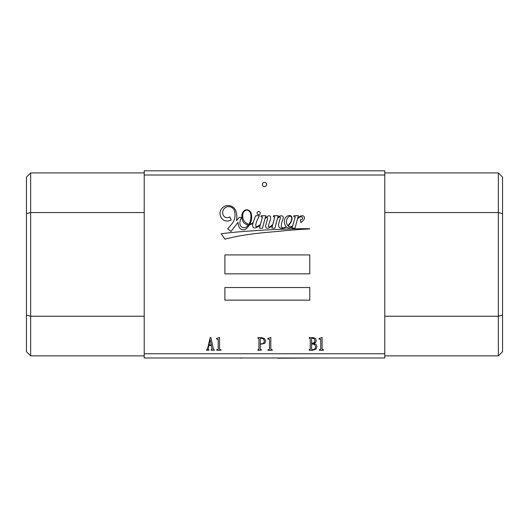 <?xml version="1.0" encoding="UTF-8"?>
<svg xmlns="http://www.w3.org/2000/svg" width="529" height="529" viewBox="0 0 529 529"><rect width="100%" height="100%" fill="white"/><g stroke="black" fill="none" stroke-linecap="round" stroke-linejoin="round"><path stroke-width="0.79" d="M266.603 184.482A2.103 2.103 0 0 0 264.5 182.379A2.103 2.103 0 0 0 262.397 184.482A2.103 2.103 0 0 0 264.5 186.585A2.103 2.103 0 0 0 266.603 184.482M260.248 213.141A1.607 1.607 0 0 0 258.641 211.534A1.607 1.607 0 0 0 257.034 213.141A1.607 1.607 0 0 0 258.641 214.741A1.607 1.607 0 0 0 260.248 213.141M287.168 218.669A7.79 7.79 0 0 0 286.533 222.775A7.651 7.651 0 0 0 287.809 225.599A3.796 3.796 0 0 0 288.47 225.03A95.941 95.941 0 0 1 290.071 223.026A8.094 8.094 0 0 0 290.897 221.605A11.572 11.572 0 0 0 291.704 218.96A3.339 3.339 0 0 0 291.439 216.943A1.561 1.561 0 0 0 290.461 216.196A2.552 2.552 0 0 0 288.576 216.89A4.933 4.933 0 0 0 287.168 218.669M242.857 214.318A8.576 8.576 0 0 0 244.894 221.889A8.94 8.94 0 0 0 248.941 224.296A9.416 9.416 0 0 0 249.741 222.815A20.776 20.776 0 0 0 250.977 215.475A10.527 10.527 0 0 0 249.953 212.03A5.052 5.052 0 0 0 247.77 210.317A2.87 2.87 0 0 0 245.806 210.291A4.774 4.774 0 0 0 242.857 214.318M252.631 225.275A4.966 4.966 0 0 0 252.928 226.974A2.281 2.281 0 0 0 255.421 227.867A10.487 10.487 0 0 0 260.328 224.865L259.435 228.144L262.41 228.263L264.996 218.715A4.404 4.404 0 0 1 266.861 217.598A0.575 0.575 0 0 1 267.7 218.173A16.743 16.743 0 0 1 266.907 221.096A73.333 73.333 0 0 0 265.955 224.66A4.807 4.807 0 0 0 265.723 227.106A1.442 1.442 0 0 0 267.092 228.204A4.933 4.933 0 0 0 270.379 227.186A20.029 20.029 0 0 0 272.647 225.142L271.86 228.151L274.888 228.197L277.454 218.477A5.237 5.237 0 0 1 279.391 217.135A0.721 0.721 0 0 1 280.35 217.32A1.243 1.243 0 0 1 280.456 218.1A23.111 23.111 0 0 0 279.127 222.365A10.673 10.673 0 0 0 278.565 225.116A2.79 2.79 0 0 0 281.276 228.263A8.114 8.114 0 0 0 284.681 227.9A5.786 5.786 0 0 0 286.374 226.967A3.895 3.895 0 0 0 288.979 227.946A10.269 10.269 0 0 0 292.451 226.696L291.856 227.933L294.977 228.27L297.41 219.251A7.247 7.247 0 0 1 300.227 216.969A2.116 2.116 0 0 1 301.867 217.002A4.391 4.391 0 0 1 302.429 217.432A1.342 1.342 0 0 1 302.231 219.132A4.437 4.437 0 0 1 300.307 219.819L300.948 222.616A7.995 7.995 0 0 1 301.953 221.684A49.342 49.342 0 0 0 303.871 219.747A3.22 3.22 0 0 0 304.42 217.28A2.09 2.09 0 0 0 302.072 215.779A3.419 3.419 0 0 0 300.168 216.295A18.224 18.224 0 0 0 297.701 218.179L298.382 215.66L293.992 215.693L293.767 216.659L295.301 216.837L292.63 226.068A3.928 3.928 0 0 1 288.12 226.062A18.409 18.409 0 0 0 290.864 222.431A35.291 35.291 0 0 0 291.4 221.122A8.239 8.239 0 0 0 292.048 217.941A2.526 2.526 0 0 0 290.335 215.627A4.787 4.787 0 0 0 287.426 216.017A5.826 5.826 0 0 0 285.078 218.318A6.87 6.87 0 0 0 284.364 221.737A8.821 8.821 0 0 0 286.11 226.703A5.568 5.568 0 0 1 283.855 227.807A2.222 2.222 0 0 1 281.554 227.06A3.776 3.776 0 0 1 281.368 224.832A25.385 25.385 0 0 1 282.579 220.057A14.805 14.805 0 0 0 283.346 217.604A1.732 1.732 0 0 0 282.109 215.931A3.663 3.663 0 0 0 279.676 216.143A4.219 4.219 0 0 0 277.665 217.69L278.194 215.673L273.638 215.634L273.295 216.731L274.835 216.711L272.918 224.104A13.489 13.489 0 0 1 271.582 225.526A4.212 4.212 0 0 1 269.043 226.941A0.615 0.615 0 0 1 268.514 226.346A3.915 3.915 0 0 1 268.613 225.222A6.52 6.52 0 0 1 268.864 224.356A122.04 122.04 0 0 1 269.922 221.003A13.027 13.027 0 0 0 270.617 218.365A3.782 3.782 0 0 0 270.524 216.692A1.164 1.164 0 0 0 269.975 215.991A2.407 2.407 0 0 0 268.203 216.004A11.354 11.354 0 0 0 265.168 218.093L265.822 215.713L261.207 215.713L260.962 216.864L262.49 216.923L260.447 224.422A16.578 16.578 0 0 1 259.316 225.314A10.421 10.421 0 0 1 256.565 226.61A0.542 0.542 0 0 1 255.937 226.372A2.01 2.01 0 0 1 255.752 225.209A16.677 16.677 0 0 1 257.484 219.641L259.316 215.739L255.778 215.687A60.663 60.663 0 0 0 253.252 222.451A9.608 9.608 0 0 1 251.559 223.641A3.71 3.71 0 0 1 249.767 224.309A17.054 17.054 0 0 0 250.971 221.691A14.951 14.951 0 0 0 251.176 213.366A5.402 5.402 0 0 0 248.008 209.967A4.457 4.457 0 0 0 244.768 210.297A6.507 6.507 0 0 0 241.859 215.528A11.81 11.81 0 0 0 243.499 222.411A10.983 10.983 0 0 0 247.122 224.785A2.936 2.936 0 0 0 248.379 225.056A9.416 9.416 0 0 1 247.069 226.366A4.067 4.067 0 0 1 242.17 227.344A4.682 4.682 0 0 1 239.882 223.291A9.74 9.74 0 0 1 241.7 217.531L239.267 217.359A214.992 214.992 0 0 0 236.562 220.639L236.833 217.439A18.264 18.264 0 0 0 235.63 210.43A7.856 7.856 0 0 0 229.837 205.735A7.889 7.889 0 0 0 224.898 206.131A10.52 10.52 0 0 0 221.393 208.968A8.524 8.524 0 0 0 220.018 213.934A8.451 8.451 0 0 0 223.641 220.17A8.173 8.173 0 0 0 231.199 220.011L229.837 216.817A4.364 4.364 0 0 1 223.403 215.482A6.255 6.255 0 0 1 223.536 209.411A7.122 7.122 0 0 1 227.311 206.746A6.573 6.573 0 0 1 231.418 207.308A6.13 6.13 0 0 1 234.83 212.757A13.536 13.536 0 0 1 232.773 222.643A61.536 61.536 0 0 1 227.668 228.759L230.955 231.484L238.07 222.286A11.949 11.949 0 0 0 239.201 227.331A4.827 4.827 0 0 0 242.262 229.672A4.172 4.172 0 0 0 246.13 228.779A17.054 17.054 0 0 0 249.404 224.924A6.692 6.692 0 0 0 251.599 224.045A11.724 11.724 0 0 0 253.047 223.119A60.663 60.663 0 0 0 252.776 224.078A4.966 4.966 0 0 0 252.631 225.275M30.656 172.917L30.656 355.872L26.45 351.666L26.45 177.122L30.656 172.917L144.212 172.917M384.788 172.917L498.344 172.917L502.55 177.122L502.55 351.666L498.344 355.872L384.788 355.872M216.526 338.5L219.535 337.482L219.535 348.961L220.15 349.695L221.003 349.695L221.003 350.231L216.731 350.231L216.731 349.695L217.598 349.695L218.199 348.961L218.199 339.413L216.526 339.016L216.526 338.5M257.921 338.15L257.921 337.614L261.524 337.614L264.46 338.547L265.664 341.02L264.731 343.374L260.255 344.353L260.255 349.18L261.26 349.695L261.26 350.231L257.921 350.231L257.921 349.695L258.919 349.18L258.919 338.679L257.921 338.15M319.073 338.5L322.075 337.482L322.075 348.961L322.69 349.695L323.543 349.695L323.543 350.231L319.271 350.231L319.271 349.695L320.138 349.695L320.739 348.961L320.739 339.413L319.073 339.016L319.073 338.5M144.212 175.02L144.212 170.814L384.788 170.814L384.788 175.02L144.212 175.02L144.212 353.769L384.788 353.769L384.788 357.974L144.212 357.974L144.212 353.769M384.788 175.02L384.788 353.769M224.885 287.525L224.885 300.141L309.789 300.141L309.789 287.525L224.885 287.525M309.789 273.857L309.789 254.925L224.885 254.925L224.885 273.857L309.789 273.857M245.086 231.365A399.759 399.759 0 0 0 221.261 233.752L224.885 239.154A226.895 226.895 0 0 1 247.837 234.572A393.437 393.437 0 0 1 267.257 232.33A707.346 707.346 0 0 0 285.548 230.624A2569.981 2569.981 0 0 1 299.936 229.467A2185.173 2185.173 0 0 0 309.789 228.945A0.602 0.602 0 0 1 309.716 228.792A115.461 115.461 0 0 0 299.579 228.779A290.606 290.606 0 0 0 285.951 229.156A1015.462 1015.462 0 0 0 265.518 229.976A2393.328 2393.328 0 0 0 245.086 231.365M309.26 338.15L309.26 337.614L313.128 337.614L315.463 338.567L316.335 340.57L315.714 342.369L313.664 343.506C315.621 343.757 316.712 344.822 316.937 346.693L315.952 349.193L312.864 350.231L309.187 350.231L309.187 349.695L310.258 349.114L310.258 338.613L309.26 338.15M267.8 338.5L270.802 337.482L270.802 348.961L271.423 349.695L272.27 349.695L272.27 350.231L267.998 350.231L267.998 349.695L268.871 349.695L269.466 348.961L269.466 339.413L267.8 339.016L267.8 338.5M207.513 349.114L210.119 337.767L210.919 337.482L213.326 348.697L214.39 350.231L211.19 350.231L211.19 349.695L212.122 349.365L211.355 345.51L208.836 345.51L208.049 349.226L208.849 349.695L208.849 350.231L206.581 350.231L206.581 349.695L207.513 349.114M384.788 316.236L498.344 316.236L498.344 212.552L384.788 212.552M498.344 355.872L498.344 316.236L502.55 315.119M502.55 213.676L498.344 212.552L498.344 172.917M26.45 213.676L30.656 212.552L144.212 212.552M30.656 355.872L144.212 355.872M26.45 315.119L30.656 316.236L144.212 316.236M311.594 349.114L312.13 349.695C314.279 349.762 315.436 348.763 315.601 346.693L314.729 344.604L311.594 343.824L311.594 349.114M311.594 338.613L311.594 343.288L312.46 343.288L314.279 342.488L315 340.57L314.147 338.712L312.13 338.15L311.594 338.613M260.255 338.679L260.255 343.824L260.956 343.824C263.012 343.91 264.136 342.977 264.328 341.02L263.508 338.91L261.392 338.15L260.255 338.679M210.119 339.75L208.955 344.954L211.236 344.954L210.119 339.75M202.759 357.974L289.231 357.974M239.769 357.974L240.84 358.186M325.818 357.974L277.434 358.186"/></g></svg>
